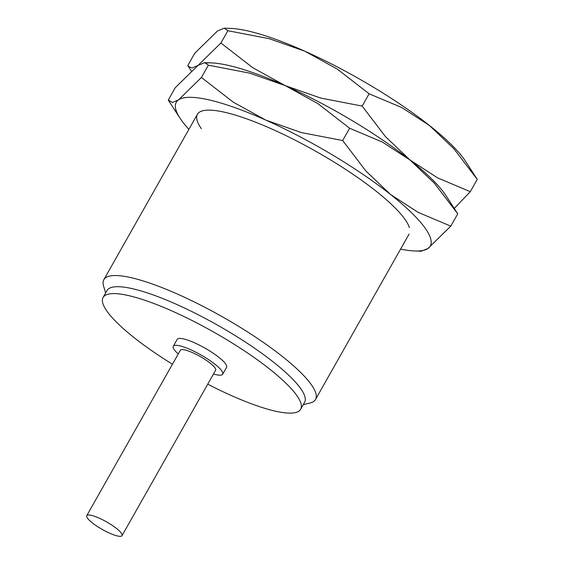 <?xml version="1.0" encoding="UTF-8"?>
<svg xmlns="http://www.w3.org/2000/svg" width="564" height="564" viewBox="0 0 564 564"><rect width="100%" height="100%" fill="white"/><g stroke="black" fill="none" stroke-linecap="round" stroke-linejoin="round"><path stroke-width="0.85" d="M105.658 292.928L103.6 286.131A121.612 26.078 29.5 0 1 103.832 279.688A121.612 26.078 29.5 0 1 200.276 304.941A121.612 26.078 29.5 0 1 311.624 385.085A121.612 26.078 29.5 0 1 315.523 399.46A121.612 26.078 29.5 0 1 310.122 402.978L303.235 404.712M172.45 364.224A113.505 24.344 29.5 0 1 106.737 310.884A113.505 24.344 29.5 0 1 103.092 297.468L106.991 290.573A113.505 24.344 29.5 0 1 197.005 314.141A113.505 24.344 29.5 0 1 300.929 388.941A113.505 24.344 29.5 0 1 304.567 402.358L300.668 409.252A113.505 24.344 29.5 0 1 207.728 384.183M103.092 297.468A113.505 24.344 29.5 0 1 193.099 321.036A113.505 24.344 29.5 0 1 297.024 395.829A113.505 24.344 29.5 0 1 300.668 409.252M178.245 353.973A28.376 6.084 29.5 0 1 174.198 349.631A28.376 6.084 29.5 0 1 173.282 346.275A28.376 6.084 29.5 0 1 195.786 352.169A28.376 6.084 29.5 0 1 221.765 370.872A28.376 6.084 29.5 0 1 222.681 374.221A28.376 6.084 29.5 0 1 213.523 373.939M173.282 346.275L177.181 339.387A28.376 6.084 29.5 0 1 199.684 345.274A28.376 6.084 29.5 0 1 225.671 363.977A28.376 6.084 29.5 0 1 226.58 367.333L222.681 374.221M121.387 533.248A20.269 4.35 29.5 0 1 122.035 535.645A20.269 4.35 29.5 0 1 105.962 531.436A20.269 4.35 29.5 0 1 87.406 518.076A20.269 4.35 29.5 0 1 86.757 515.679A20.269 4.35 29.5 0 1 102.831 519.888A20.269 4.35 29.5 0 1 121.387 533.248M86.757 515.679L180.339 350.272A20.269 4.35 29.5 0 1 196.413 354.481A20.269 4.35 29.5 0 1 214.969 367.834A20.269 4.35 29.5 0 1 215.624 370.231L122.035 535.645M454.288 208.433L470.284 191.675L437.537 177.857L409.957 159.957L385.452 136.622L362.166 106.074L320.831 98.101L285.271 85.629L252.785 67.722L220.912 43.019L198.077 65.368L191.929 68.068L188.108 66.129L187.777 65.558L194.735 53.263L217.57 30.907L224.268 28.2L227.87 30.717L269.204 38.697L304.764 51.169A145.935 31.295 29.5 0 1 429.458 125.497A145.935 31.295 29.5 0 1 464.588 159.852A145.935 31.295 29.5 0 1 465.596 161.346L477.243 179.38L453.957 148.833L429.458 125.497L401.871 107.597L369.124 93.779L337.251 69.076L304.764 51.169A145.935 31.295 29.5 0 0 230.648 28.419L224.268 28.2M206.22 62.978A145.935 31.295 29.5 0 1 285.271 85.629A145.935 31.295 29.5 0 1 409.957 159.957A145.935 31.295 29.5 0 1 445.095 194.312A145.935 31.295 29.5 0 1 446.096 195.807L457.749 213.841L434.463 183.293L409.957 159.957A145.935 31.295 29.5 0 1 445.095 194.312M470.284 191.675L477.243 179.38M362.166 106.074L369.124 93.779M220.912 43.019L227.87 30.717M201.327 128.655A121.612 26.078 29.5 0 1 202.821 110.755A121.612 26.078 29.5 0 1 305.646 145.688A121.612 26.078 29.5 0 1 405.206 219.671A121.612 26.078 29.5 0 1 409.351 227.602M188.905 129.332A145.935 31.295 29.5 0 1 180.938 119.554A145.935 31.295 29.5 0 1 179.937 118.059A145.935 31.295 29.5 0 1 178.577 99.828L172.436 102.528L168.283 100.018L175.242 87.723L198.077 65.368L204.774 62.66L208.377 65.177L249.711 73.158L285.271 85.629A145.935 31.295 29.5 0 1 409.957 159.957L382.378 142.058L349.631 128.239L317.758 103.536L285.271 85.629A145.935 31.295 29.5 0 0 211.155 62.879L204.774 62.66M414.878 250.98L421.259 251.199L427.956 248.491L450.791 226.136L418.044 212.318L390.457 194.418A145.935 31.295 29.5 0 1 425.594 228.772A145.935 31.295 29.5 0 1 427.956 248.491A145.935 31.295 29.5 0 1 414.878 250.98A145.935 31.295 29.5 0 1 400.595 249.105M390.457 194.418L365.958 171.082L342.672 140.535L301.331 132.561L265.771 120.09A145.935 31.295 29.5 0 1 390.457 194.418M265.771 120.09L233.292 102.183L201.418 77.48L178.577 99.828A145.935 31.295 29.5 0 1 265.771 120.09M450.791 226.136L457.749 213.841M342.672 140.535L349.631 128.239M201.418 77.48L208.377 65.177M409.111 234.046L315.523 399.46M197.421 114.273L103.832 279.688M191.238 70.965L188.108 66.129M179.937 118.059L168.608 100.589"/></g></svg>
